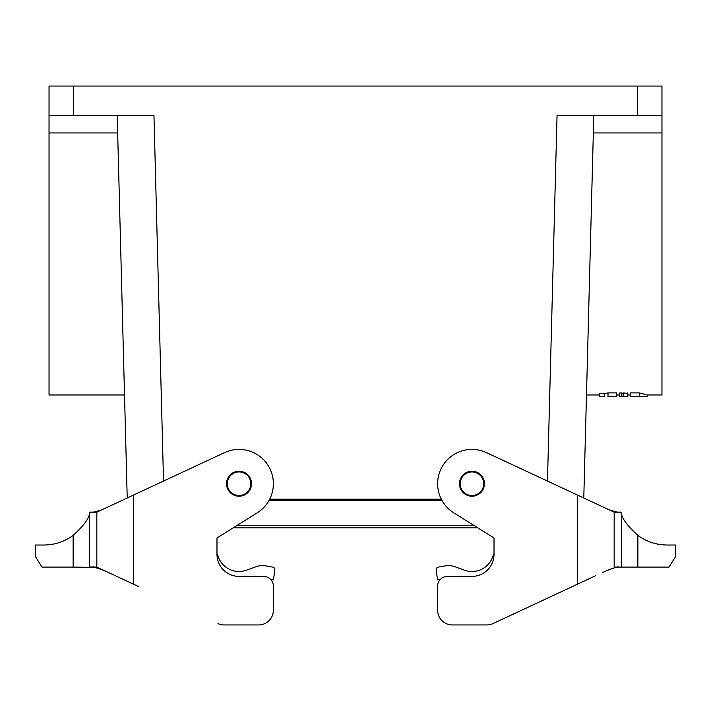 <?xml version="1.0" encoding="UTF-8"?>
<svg xmlns="http://www.w3.org/2000/svg" width="711" height="711" viewBox="0 0 711 711"><rect width="100%" height="100%" fill="white"/><g stroke="black" fill="none" stroke-linecap="round" stroke-linejoin="round"><path stroke-width="1.07" d="M577.385 584.238L577.385 495.016L486.466 452.614A34.324 34.324 0 0 0 441.789 467.349A34.324 34.324 0 0 0 453.769 512.835L494.021 537.987L494.021 554.331A22.068 22.068 0 0 1 471.953 576.399L447.441 576.399A9.803 9.803 0 0 0 437.629 586.211L437.629 610.234A14.709 14.709 0 0 0 452.347 624.942L486.822 624.942A14.709 14.709 0 0 0 493.034 623.565L595.649 575.714M637.865 535.392C646.566 541.711 656.297 544.919 667.042 545.017L675.45 545.017L675.45 556.784L669.015 567.085L614.162 567.085L614.162 512.169L620.747 512.151L621.512 514.177C622.658 519.403 628.106 526.469 637.865 535.392L637.865 567.085M621.521 514.213L621.378 567.298M620.747 512.151L620.934 512.142C618.552 511.707 619.539 513.484 609.665 510.063L595.24 503.335M482.565 490.35A12.505 12.505 0 0 0 475.401 471.704A12.505 12.505 0 0 0 459.457 483.729A12.505 12.505 0 0 0 482.565 490.35M605.337 571.2L613.762 568.036M610.287 569.271C617.726 566.631 616.526 567.325 618.579 567.085L621.583 567.058M577.385 495.016L614.162 512.169L609.665 510.063L616.872 512.044L620.374 512.16M493.354 554.829A22.068 22.068 0 0 1 464.407 570.169A22.068 22.068 0 0 0 493.354 554.829L494.021 554.829A22.068 22.068 0 0 0 494.021 554.331L494.021 537.987L477.81 527.855L233.19 527.855L216.979 537.987L257.231 512.835A34.324 34.324 0 0 0 269.211 467.349A34.324 34.324 0 0 0 224.534 452.614L133.615 495.016L133.615 584.238L96.838 567.085L115.351 575.714M437.629 610.234L437.629 586.211M452.347 624.942L486.822 624.942M572.479 586.522L493.034 623.565M455.147 566.791L464.407 570.169L455.147 566.791A19.615 19.615 0 0 0 445.033 565.912L438.189 567.12A2.453 2.453 0 0 0 436.181 569.858L437.514 579.829L439.985 579.829M445.033 565.912L438.189 567.12M239.047 495.496A11.767 11.767 0 0 0 250.814 483.729A11.767 11.767 0 0 0 239.047 471.953A11.767 11.767 0 0 0 227.271 483.729A11.767 11.767 0 0 0 239.047 495.496M471.953 495.496A11.767 11.767 0 0 0 483.729 483.729A11.767 11.767 0 0 0 471.953 471.953A11.767 11.767 0 0 0 460.186 483.729A11.767 11.767 0 0 0 471.953 495.496M639.278 392.943C649.818 395.6 649.818 395.583 639.278 392.89L630.568 392.89L630.568 396.445L647.232 396.445L647.232 394.969L661.968 394.969L661.968 86.058L49.032 86.058L49.032 394.969L124.514 394.969M599.8 394.969L586.486 394.969L593.801 115.475L583.784 498.002M627.813 393.396L623.289 392.925L623.289 396.445L621.841 396.445L621.841 392.934L619.805 392.934L619.503 396.445L619.805 392.934M623.289 393.627L621.841 393.503M607.994 392.89L607.994 396.445L616.713 396.445L616.713 392.89L607.994 392.89L604.626 393.707M604.626 393.263L599.8 393.263L599.8 396.445L604.626 396.445L604.626 393.263M73.553 86.058L73.553 115.475L153.958 115.475L163.53 481.063M441.309 499.175L269.691 499.175M547.47 481.063L557.042 115.475L661.968 115.475M73.553 115.475L49.032 115.475M127.216 498.002L117.199 115.475M621.841 396.445L619.805 396.445M627.253 392.925L627.253 396.445L623.289 396.445M627.813 393.379L627.813 396.445L627.253 396.445M639.278 392.89L639.278 396.445M237.394 525.225L473.606 525.225M269.042 500.393L441.958 500.393M105.663 571.2L100.713 569.271C93.79 567.014 90.181 566.383 89.888 567.378L73.135 567.085L73.135 535.392C64.434 541.711 54.703 544.919 43.958 545.017L35.55 545.017L35.55 556.784L41.985 567.085L73.135 567.085M273.371 586.211L273.371 610.234L273.371 586.211A9.803 9.803 0 0 0 263.559 576.399L239.047 576.399A22.068 22.068 0 0 1 216.979 554.331A22.068 22.068 0 0 0 216.979 554.829L217.646 554.829A22.068 22.068 0 0 0 246.593 570.169L255.853 566.791A19.615 19.615 0 0 1 265.967 565.912L272.811 567.12A2.453 2.453 0 0 1 274.819 569.858L273.486 579.829L271.015 579.829M90.155 567.342L89.417 567.058L89.488 514.177C88.342 519.403 82.894 526.469 73.135 535.392M133.615 495.016L96.838 512.169L90.253 512.151L89.479 514.213M133.615 584.238L138.521 586.522M258.653 624.942L224.178 624.942L258.653 624.942A14.709 14.709 0 0 0 273.371 610.234M251.543 483.729A12.505 12.505 0 0 0 235.599 471.704A12.505 12.505 0 0 0 228.435 490.35A12.505 12.505 0 0 0 251.543 483.729M216.979 554.331L216.979 537.987M217.966 623.565A14.709 14.709 0 0 0 224.178 624.942M96.838 512.169L96.838 567.085L89.417 567.058M115.76 503.335L101.335 510.063L94.128 512.044L90.626 512.16M265.967 565.912L272.811 567.12M217.646 554.829A22.068 22.068 0 0 0 246.593 570.169L255.853 566.791M593.347 132.948L661.968 132.948M117.653 132.948L49.032 132.948M637.447 115.475L637.447 86.058M602.839 572.364L603.772 571.937M602.795 572.382L608.598 569.92M617.539 566.845L619.628 567.085L617.601 567.12M620.756 512.169L621.494 512.169L620.756 512.169M614.828 567.707L615.699 567.476M616.197 567.36L616.801 567.245M617.006 567.209L617.699 567.12M620.321 567.076L619.334 567.085M630.568 394.969L627.813 394.969M619.503 394.969L616.713 394.969M108.205 572.382L102.402 569.92L108.205 572.382M94.785 567.36L95.301 567.476M96.172 567.707L97.256 568.036M98.536 568.471L99.833 568.942M90.688 567.076L91.257 567.085M94.439 512.258L90.706 512.169M93.461 566.845L91.372 567.085L93.399 567.12M101.335 510.063C91.461 513.484 92.448 511.707 90.066 512.142M90.244 512.169L89.506 512.169"/></g></svg>
